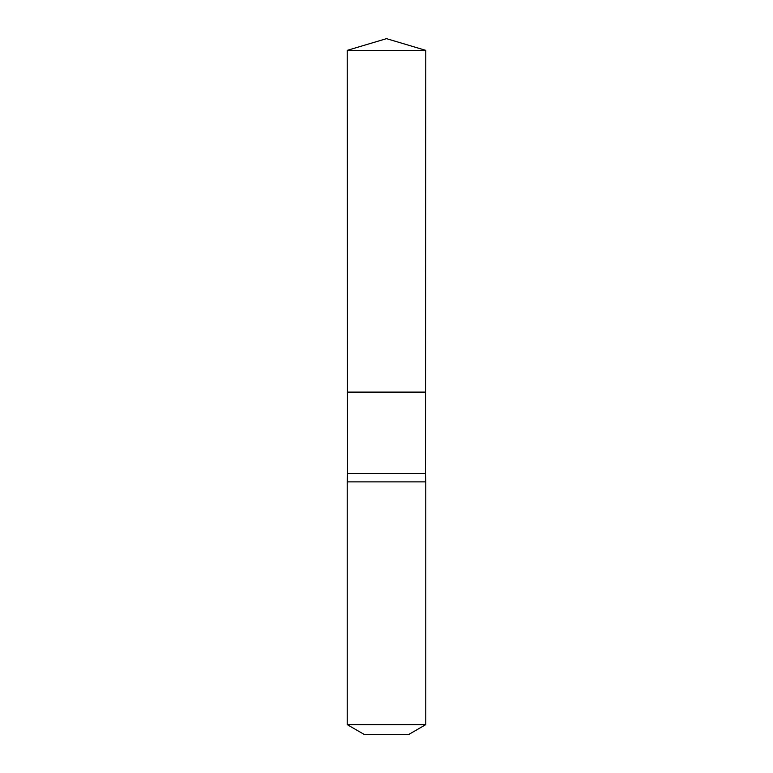 <?xml version="1.0" encoding="UTF-8"?>
<svg xmlns="http://www.w3.org/2000/svg" width="773" height="773" viewBox="0 0 773 773"><rect width="100%" height="100%" fill="white"/><g stroke="black" fill="none" stroke-linecap="round" stroke-linejoin="round"><path stroke-width="1.16" d="M347.222 50.361L347.444 392.114L425.556 392.114L425.508 473.463L347.492 473.463L347.444 392.114L425.556 392.114L425.778 50.361L347.222 50.361L386.5 38.65L425.778 50.361M347.492 473.463L347.222 481.879L425.778 481.879L425.508 473.463M425.778 724.63L347.222 724.63L364.054 734.35L408.946 734.35L425.778 724.63L425.778 481.879M386.5 392.114L425.556 392.114L425.778 50.361L386.5 38.65M347.222 724.63L347.222 481.879"/></g></svg>
